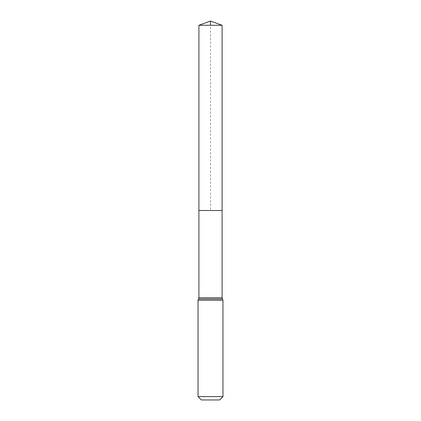 <?xml version="1.0" encoding="UTF-8"?>
<svg xmlns="http://www.w3.org/2000/svg" width="421" height="421" viewBox="0 0 421 421"><rect width="100%" height="100%" fill="white"/><g stroke="black" fill="none" stroke-linecap="round" stroke-linejoin="round"><path stroke-width="0.32" stroke-dasharray="2.1 1.58" d="M198.907 210.5L222.093 210.5L198.907 210.5L210.5 210.5L210.5 25.271M219.625 399.95L201.375 399.95M222.962 396.608L198.038 396.608M198.907 25.271L222.093 25.271M222.093 297.752L198.907 297.752M222.962 300.241L198.038 300.241M222.53 298.994L198.47 298.994"/><path stroke-width="0.63" d="M198.907 297.752L198.907 210.5L222.093 210.5L198.907 210.5L198.907 25.271L222.093 25.271L222.093 297.752L198.907 297.752L198.47 298.994L222.53 298.994L222.093 297.752M198.038 396.608L222.962 396.608L219.625 399.95L201.375 399.95L198.038 396.608L198.038 300.241L198.47 298.994M198.907 25.271L210.5 21.05L222.093 25.271M210.5 25.271L210.5 21.05L198.907 25.271L198.907 210.5M198.038 300.241L222.962 300.241L222.53 298.994M222.962 396.608L222.962 300.241"/></g></svg>
